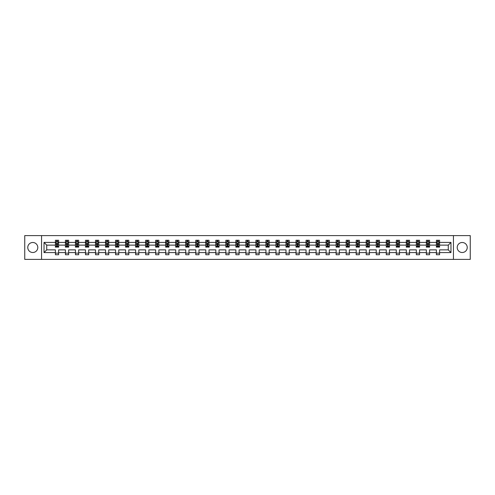 <?xml version="1.0" encoding="UTF-8"?>
<svg xmlns="http://www.w3.org/2000/svg" width="495" height="495" viewBox="0 0 495 495"><rect width="100%" height="100%" fill="white"/><g stroke="black" fill="none" stroke-linecap="round" stroke-linejoin="round"><path stroke-width="0.74" d="M462.219 242.488A5.012 5.012 0 0 0 457.207 247.5A5.012 5.012 0 0 0 462.219 252.512A5.012 5.012 0 0 0 467.231 247.5A5.012 5.012 0 0 0 462.219 242.488M32.781 242.488A5.012 5.012 0 0 0 27.77 247.5A5.012 5.012 0 0 0 32.781 252.512A5.012 5.012 0 0 0 37.793 247.5A5.012 5.012 0 0 0 32.781 242.488M453.445 235.608L24.75 235.608L24.75 259.392L470.25 259.392L470.25 235.608L453.445 235.608L453.445 259.392M439.597 252.58L439.597 249.876L448.272 249.876L450.97 252.58L439.597 252.58L439.597 254.727L436.38 254.727L436.38 252.58L429.567 252.58L429.567 254.727L426.356 254.727L426.356 252.58L419.543 252.58L419.543 254.727L416.332 254.727L416.332 252.58L409.52 252.58L409.52 254.727L406.302 254.727L406.302 252.58L399.49 252.58L399.49 254.727L396.278 254.727L396.278 252.58L389.466 252.58L389.466 254.727L386.255 254.727L386.255 252.58L379.442 252.58L379.442 254.727L376.225 254.727L376.225 252.58L369.412 252.58L369.412 254.727L366.201 254.727L366.201 252.58L359.389 252.58L359.389 254.727L356.177 254.727L356.177 252.58L349.365 252.58L349.365 254.727L346.147 254.727L346.147 252.58L339.335 252.58L339.335 254.727L336.124 254.727L336.124 252.58L329.311 252.58L329.311 254.727L326.1 254.727L326.1 252.58L319.287 252.58L319.287 254.727L316.076 254.727L316.076 252.58L309.264 252.58L309.264 254.727L306.046 254.727L306.046 252.58L299.234 252.58L299.234 254.727L296.022 254.727L296.022 252.58L289.21 252.58L289.21 254.727L285.999 254.727L285.999 252.58L279.186 252.58L279.186 254.727L275.969 254.727L275.969 252.58L269.156 252.58L269.156 254.727L265.945 254.727L265.945 252.58L259.132 252.58L259.132 254.727L255.921 254.727L255.921 252.58L249.109 252.58L249.109 254.727L245.891 254.727L245.891 252.58L239.079 252.58L239.079 254.727L235.868 254.727L235.868 252.58L229.055 252.58L229.055 254.727L225.844 254.727L225.844 252.58L219.031 252.58L219.031 254.727L215.814 254.727L215.814 252.58L209.001 252.58L209.001 254.727L205.79 254.727L205.79 252.58L198.978 252.58L198.978 254.727L195.766 254.727L195.766 252.58L188.954 252.58L188.954 254.727L185.736 254.727L185.736 252.58L178.924 252.58L178.924 254.727L175.713 254.727L175.713 252.58L168.9 252.58L168.9 254.727L165.689 254.727L165.689 252.58L158.876 252.58L158.876 254.727L155.665 254.727L155.665 252.58L148.853 252.58L148.853 254.727L145.635 254.727L145.635 252.58L138.823 252.58L138.823 254.727L135.611 254.727L135.611 252.58L128.799 252.58L128.799 254.727L125.588 254.727L125.588 252.58L118.775 252.58L118.775 254.727L115.558 254.727L115.558 252.58L108.745 252.58L108.745 254.727L105.534 254.727L105.534 252.58L98.722 252.58L98.722 254.727L95.51 254.727L95.51 252.58L88.698 252.58L88.698 254.727L85.48 254.727L85.48 252.58L78.668 252.58L78.668 254.727L75.457 254.727L75.457 252.58L68.644 252.58L68.644 254.727L65.433 254.727L65.433 252.58L58.62 252.58L58.62 254.727L55.403 254.727L55.403 252.58L44.03 252.58L44.03 242.42L55.403 242.42L55.403 240.273L58.62 240.273L58.62 242.42L65.433 242.42L65.433 240.273L68.644 240.273L68.644 242.42L75.457 242.42L75.457 240.273L78.668 240.273L78.668 242.42L85.48 242.42L85.48 240.273L88.698 240.273L88.698 242.42L95.51 242.42L95.51 240.273L98.722 240.273L98.722 242.42L105.534 242.42L105.534 240.273L108.745 240.273L108.745 242.42L115.558 242.42L115.558 240.273L118.775 240.273L118.775 242.42L125.588 242.42L125.588 240.273L128.799 240.273L128.799 242.42L135.611 242.42L135.611 240.273L138.823 240.273L138.823 242.42L145.635 242.42L145.635 240.273L148.853 240.273L148.853 242.42L155.665 242.42L155.665 240.273L158.876 240.273L158.876 242.42L165.689 242.42L165.689 240.273L168.9 240.273L168.9 242.42L175.713 242.42L175.713 240.273L178.924 240.273L178.924 242.42L185.736 242.42L185.736 240.273L188.954 240.273L188.954 242.42L195.766 242.42L195.766 240.273L198.978 240.273L198.978 242.42L205.79 242.42L205.79 240.273L209.001 240.273L209.001 242.42L215.814 242.42L215.814 240.273L219.031 240.273L219.031 242.42L225.844 242.42L225.844 240.273L229.055 240.273L229.055 242.42L235.868 242.42L235.868 240.273L239.079 240.273L239.079 242.42L245.891 242.42L245.891 240.273L249.109 240.273L249.109 242.42L255.921 242.42L255.921 240.273L259.132 240.273L259.132 242.42L265.945 242.42L265.945 240.273L269.156 240.273L269.156 242.42L275.969 242.42L275.969 240.273L279.186 240.273L279.186 242.42L285.999 242.42L285.999 240.273L289.21 240.273L289.21 242.42L296.022 242.42L296.022 240.273L299.234 240.273L299.234 242.42L306.046 242.42L306.046 240.273L309.264 240.273L309.264 242.42L316.076 242.42L316.076 240.273L319.287 240.273L319.287 242.42L326.1 242.42L326.1 240.273L329.311 240.273L329.311 242.42L336.124 242.42L336.124 240.273L339.335 240.273L339.335 242.42L346.147 242.42L346.147 240.273L349.365 240.273L349.365 242.42L356.177 242.42L356.177 240.273L359.389 240.273L359.389 242.42L366.201 242.42L366.201 240.273L369.412 240.273L369.412 242.42L376.225 242.42L376.225 240.273L379.442 240.273L379.442 242.42L386.255 242.42L386.255 240.273L389.466 240.273L389.466 242.42L396.278 242.42L396.278 240.273L399.49 240.273L399.49 242.42L406.302 242.42L406.302 240.273L409.52 240.273L409.52 242.42L416.332 242.42L416.332 240.273L419.543 240.273L419.543 242.42L426.356 242.42L426.356 240.273L429.567 240.273L429.567 242.42L436.38 242.42L436.38 240.273L439.597 240.273L439.597 242.42L450.97 242.42L450.97 252.58M41.555 259.392L41.555 235.608M436.38 242.42L436.38 245.124L429.567 245.124L429.567 242.42M429.567 252.58L429.567 249.876L436.38 249.876L436.38 252.58M426.356 242.42L426.356 245.124L419.543 245.124L419.543 242.42M419.543 252.58L419.543 249.876L426.356 249.876L426.356 252.58M416.332 242.42L416.332 245.124L409.52 245.124L409.52 242.42M409.52 252.58L409.52 249.876L416.332 249.876L416.332 252.58M406.302 242.42L406.302 245.124L399.49 245.124L399.49 242.42M399.49 252.58L399.49 249.876L406.302 249.876L406.302 252.58M396.278 242.42L396.278 245.124L389.466 245.124L389.466 242.42M389.466 252.58L389.466 249.876L396.278 249.876L396.278 252.58M386.255 242.42L386.255 245.124L379.442 245.124L379.442 242.42M379.442 252.58L379.442 249.876L386.255 249.876L386.255 252.58M376.225 242.42L376.225 245.124L369.412 245.124L369.412 242.42M369.412 252.58L369.412 249.876L376.225 249.876L376.225 252.58M366.201 242.42L366.201 245.124L359.389 245.124L359.389 242.42M359.389 252.58L359.389 249.876L366.201 249.876L366.201 252.58M356.177 242.42L356.177 245.124L349.365 245.124L349.365 242.42M349.365 252.58L349.365 249.876L356.177 249.876L356.177 252.58M346.147 242.42L346.147 245.124L339.335 245.124L339.335 242.42M339.335 252.58L339.335 249.876L346.147 249.876L346.147 252.58M336.124 242.42L336.124 245.124L329.311 245.124L329.311 242.42M329.311 252.58L329.311 249.876L336.124 249.876L336.124 252.58M326.1 242.42L326.1 245.124L319.287 245.124L319.287 242.42M319.287 252.58L319.287 249.876L326.1 249.876L326.1 252.58M316.076 242.42L316.076 245.124L309.264 245.124L309.264 242.42M309.264 252.58L309.264 249.876L316.076 249.876L316.076 252.58M306.046 242.42L306.046 245.124L299.234 245.124L299.234 242.42M299.234 252.58L299.234 249.876L306.046 249.876L306.046 252.58M296.022 242.42L296.022 245.124L289.21 245.124L289.21 242.42M289.21 252.58L289.21 249.876L296.022 249.876L296.022 252.58M285.999 242.42L285.999 245.124L279.186 245.124L279.186 242.42M279.186 252.58L279.186 249.876L285.999 249.876L285.999 252.58M275.969 242.42L275.969 245.124L269.156 245.124L269.156 242.42M269.156 252.58L269.156 249.876L275.969 249.876L275.969 252.58M265.945 242.42L265.945 245.124L259.132 245.124L259.132 242.42M259.132 252.58L259.132 249.876L265.945 249.876L265.945 252.58M255.921 242.42L255.921 245.124L249.109 245.124L249.109 242.42M249.109 252.58L249.109 249.876L255.921 249.876L255.921 252.58M245.891 242.42L245.891 245.124L239.079 245.124L239.079 242.42M239.079 252.58L239.079 249.876L245.891 249.876L245.891 252.58M235.868 242.42L235.868 245.124L229.055 245.124L229.055 242.42M229.055 252.58L229.055 249.876L235.868 249.876L235.868 252.58M225.844 242.42L225.844 245.124L219.031 245.124L219.031 242.42M219.031 252.58L219.031 249.876L225.844 249.876L225.844 252.58M215.814 242.42L215.814 245.124L209.001 245.124L209.001 242.42M209.001 252.58L209.001 249.876L215.814 249.876L215.814 252.58M205.79 242.42L205.79 245.124L198.978 245.124L198.978 242.42M198.978 252.58L198.978 249.876L205.79 249.876L205.79 252.58M195.766 242.42L195.766 245.124L188.954 245.124L188.954 242.42M188.954 252.58L188.954 249.876L195.766 249.876L195.766 252.58M185.736 242.42L185.736 245.124L178.924 245.124L178.924 242.42M178.924 252.58L178.924 249.876L185.736 249.876L185.736 252.58M175.713 242.42L175.713 245.124L168.9 245.124L168.9 242.42M168.9 252.58L168.9 249.876L175.713 249.876L175.713 252.58M165.689 242.42L165.689 245.124L158.876 245.124L158.876 242.42M158.876 252.58L158.876 249.876L165.689 249.876L165.689 252.58M155.665 242.42L155.665 245.124L148.853 245.124L148.853 242.42M148.853 252.58L148.853 249.876L155.665 249.876L155.665 252.58M145.635 242.42L145.635 245.124L138.823 245.124L138.823 242.42M138.823 252.58L138.823 249.876L145.635 249.876L145.635 252.58M135.611 242.42L135.611 245.124L128.799 245.124L128.799 242.42M128.799 252.58L128.799 249.876L135.611 249.876L135.611 252.58M125.588 242.42L125.588 245.124L118.775 245.124L118.775 242.42M118.775 252.58L118.775 249.876L125.588 249.876L125.588 252.58M115.558 242.42L115.558 245.124L108.745 245.124L108.745 242.42M108.745 252.58L108.745 249.876L115.558 249.876L115.558 252.58M105.534 242.42L105.534 245.124L98.722 245.124L98.722 242.42M98.722 252.58L98.722 249.876L105.534 249.876L105.534 252.58M95.51 242.42L95.51 245.124L88.698 245.124L88.698 242.42M88.698 252.58L88.698 249.876L95.51 249.876L95.51 252.58M85.48 242.42L85.48 245.124L78.668 245.124L78.668 242.42M78.668 252.58L78.668 249.876L85.48 249.876L85.48 252.58M75.457 242.42L75.457 245.124L68.644 245.124L68.644 242.42M68.644 252.58L68.644 249.876L75.457 249.876L75.457 252.58M65.433 242.42L65.433 245.124L58.62 245.124L58.62 242.42M58.62 252.58L58.62 249.876L65.433 249.876L65.433 252.58M55.403 242.42L55.403 245.124L46.728 245.124L46.728 249.876L55.403 249.876L55.403 252.58M44.03 242.42L46.728 245.124M448.272 249.876L448.272 245.124L439.597 245.124L439.597 242.42M437.605 241.876L438.372 241.876M427.575 241.876L428.348 241.876M417.551 241.876L418.325 241.876M407.527 241.876L408.295 241.876M397.497 241.876L398.271 241.876M387.474 241.876L388.247 241.876M377.45 241.876L378.217 241.876M367.42 241.876L368.193 241.876M357.396 241.876L358.17 241.876M347.372 241.876L348.14 241.876M337.343 241.876L338.116 241.876M327.319 241.876L328.092 241.876M317.295 241.876L318.068 241.876M307.271 241.876L308.038 241.876M297.241 241.876L298.015 241.876M287.218 241.876L287.991 241.876M277.194 241.876L277.961 241.876M267.164 241.876L267.937 241.876M257.14 241.876L257.914 241.876M247.116 241.876L247.884 241.876M237.086 241.876L237.86 241.876M227.063 241.876L227.836 241.876M217.039 241.876L217.806 241.876M207.009 241.876L207.782 241.876M196.985 241.876L197.759 241.876M186.962 241.876L187.729 241.876M176.932 241.876L177.705 241.876M166.908 241.876L167.681 241.876M156.884 241.876L157.657 241.876M146.86 241.876L147.628 241.876M136.83 241.876L137.604 241.876M126.807 241.876L127.58 241.876M116.783 241.876L117.55 241.876M106.753 241.876L107.526 241.876M96.729 241.876L97.503 241.876M86.705 241.876L87.473 241.876M76.675 241.876L77.449 241.876M66.652 241.876L67.425 241.876M56.628 241.876L57.395 241.876M55.403 253.124L58.62 253.124M65.433 253.124L68.644 253.124M75.457 253.124L78.668 253.124M85.48 253.124L88.698 253.124M95.51 253.124L98.722 253.124M105.534 253.124L108.745 253.124M115.558 253.124L118.775 253.124M125.588 253.124L128.799 253.124M135.611 253.124L138.823 253.124M145.635 253.124L148.853 253.124M155.665 253.124L158.876 253.124M165.689 253.124L168.9 253.124M175.713 253.124L178.924 253.124M185.736 253.124L188.954 253.124M195.766 253.124L198.978 253.124M205.79 253.124L209.001 253.124M215.814 253.124L219.031 253.124M225.844 253.124L229.055 253.124M235.868 253.124L239.079 253.124M245.891 253.124L249.109 253.124M255.921 253.124L259.132 253.124M265.945 253.124L269.156 253.124M275.969 253.124L279.186 253.124M285.999 253.124L289.21 253.124M296.022 253.124L299.234 253.124M306.046 253.124L309.264 253.124M316.076 253.124L319.287 253.124M326.1 253.124L329.311 253.124M336.124 253.124L339.335 253.124M346.147 253.124L349.365 253.124M356.177 253.124L359.389 253.124M366.201 253.124L369.412 253.124M376.225 253.124L379.442 253.124M386.255 253.124L389.466 253.124M396.278 253.124L399.49 253.124M406.302 253.124L409.52 253.124M416.332 253.124L419.543 253.124M426.356 253.124L429.567 253.124M436.38 253.124L439.597 253.124M46.728 249.876L44.03 252.58M450.97 242.42L448.272 245.124M57.395 241.108L56.628 241.108M56.009 241.987L55.403 241.987L55.403 240.273L56.628 240.273L56.628 241.906M55.403 246.306L55.403 247.116L56.628 247.116L56.628 246.306L55.403 246.306L55.403 245.124M58.62 245.124L58.62 247.116L57.395 247.116L57.395 243.676L56.628 243.676L56.628 246.306M58.014 241.987L58.62 241.987L58.62 240.273L57.395 240.273L57.395 241.906M58.62 243.194L57.977 241.906L56.046 241.906L55.403 243.194M67.425 241.108L66.652 241.108M66.033 241.987L65.433 241.987L65.433 240.273L66.652 240.273L66.652 241.906M65.433 246.306L65.433 247.116L66.652 247.116L66.652 246.306L65.433 246.306L65.433 245.124M68.644 245.124L68.644 247.116L67.425 247.116L67.425 243.676L66.652 243.676L66.652 246.306M68.038 241.987L68.644 241.987L68.644 240.273L67.425 240.273L67.425 241.906M68.644 243.194L68.001 241.906L66.076 241.906L65.433 243.194M77.449 241.108L76.675 241.108M76.063 241.987L75.457 241.987L75.457 240.273L76.675 240.273L76.675 241.906M75.457 246.306L75.457 247.116L76.675 247.116L76.675 246.306L75.457 246.306L75.457 245.124M78.668 245.124L78.668 247.116L77.449 247.116L77.449 243.676L76.675 243.676L76.675 246.306M78.068 241.987L78.668 241.987L78.668 240.273L77.449 240.273L77.449 241.906M78.668 243.194L78.031 241.906L76.1 241.906L75.457 243.194M87.473 241.108L86.705 241.108M86.087 241.987L85.48 241.987L85.48 240.273L86.705 240.273L86.705 241.906M85.48 246.306L85.48 247.116L86.705 247.116L86.705 246.306L85.48 246.306L85.48 245.124M88.698 245.124L88.698 247.116L87.473 247.116L87.473 243.676L86.705 243.676L86.705 246.306M88.091 241.987L88.698 241.987L88.698 240.273L87.473 240.273L87.473 241.906M88.698 243.194L88.054 241.906L86.124 241.906L85.48 243.194M97.503 241.108L96.729 241.108M96.11 241.987L95.51 241.987L95.51 240.273L96.729 240.273L96.729 241.906M95.51 246.306L95.51 247.116L96.729 247.116L96.729 246.306L95.51 246.306L95.51 245.124M98.722 245.124L98.722 247.116L97.503 247.116L97.503 243.676L96.729 243.676L96.729 246.306M98.115 241.987L98.722 241.987L98.722 240.273L97.503 240.273L97.503 241.906M98.722 243.194L98.078 241.906L96.154 241.906L95.51 243.194M107.526 241.108L106.753 241.108M106.14 241.987L105.534 241.987L105.534 240.273L106.753 240.273L106.753 241.906M105.534 246.306L105.534 247.116L106.753 247.116L106.753 246.306L105.534 246.306L105.534 245.124M108.745 245.124L108.745 247.116L107.526 247.116L107.526 243.676L106.753 243.676L106.753 246.306M108.145 241.987L108.745 241.987L108.745 240.273L107.526 240.273L107.526 241.906M108.745 243.194L108.102 241.906L106.177 241.906L105.534 243.194M117.55 241.108L116.783 241.108M116.164 241.987L115.558 241.987L115.558 240.273L116.783 240.273L116.783 241.906M115.558 246.306L115.558 247.116L116.783 247.116L116.783 246.306L115.558 246.306L115.558 245.124M118.775 245.124L118.775 247.116L117.55 247.116L117.55 243.676L116.783 243.676L116.783 246.306M118.169 241.987L118.775 241.987L118.775 240.273L117.55 240.273L117.55 241.906M118.775 243.194L118.132 241.906L116.201 241.906L115.558 243.194M127.58 241.108L126.807 241.108M126.188 241.987L125.588 241.987L125.588 240.273L126.807 240.273L126.807 241.906M125.588 246.306L125.588 247.116L126.807 247.116L126.807 246.306L125.588 246.306L125.588 245.124M128.799 245.124L128.799 247.116L127.58 247.116L127.58 243.676L126.807 243.676L126.807 246.306M128.193 241.987L128.799 241.987L128.799 240.273L127.58 240.273L127.58 241.906M128.799 243.194L128.156 241.906L126.225 241.906L125.588 243.194M137.604 241.108L136.83 241.108M136.218 241.987L135.611 241.987L135.611 240.273L136.83 240.273L136.83 241.906M135.611 246.306L135.611 247.116L136.83 247.116L136.83 246.306L135.611 246.306L135.611 245.124M138.823 245.124L138.823 247.116L137.604 247.116L137.604 243.676L136.83 243.676L136.83 246.306M138.223 241.987L138.823 241.987L138.823 240.273L137.604 240.273L137.604 241.906M138.823 243.194L138.179 241.906L136.255 241.906L135.611 243.194M147.628 241.108L146.86 241.108M146.242 241.987L145.635 241.987L145.635 240.273L146.86 240.273L146.86 241.906M145.635 246.306L145.635 247.116L146.86 247.116L146.86 246.306L145.635 246.306L145.635 245.124M148.853 245.124L148.853 247.116L147.628 247.116L147.628 243.676L146.86 243.676L146.86 246.306M148.246 241.987L148.853 241.987L148.853 240.273L147.628 240.273L147.628 241.906M148.853 243.194L148.209 241.906L146.279 241.906L145.635 243.194M157.657 241.108L156.884 241.108M156.265 241.987L155.665 241.987L155.665 240.273L156.884 240.273L156.884 241.906M155.665 246.306L155.665 247.116L156.884 247.116L156.884 246.306L155.665 246.306L155.665 245.124M158.876 245.124L158.876 247.116L157.657 247.116L157.657 243.676L156.884 243.676L156.884 246.306M158.27 241.987L158.876 241.987L158.876 240.273L157.657 240.273L157.657 241.906M158.876 243.194L158.233 241.906L156.302 241.906L155.665 243.194M167.681 241.108L166.908 241.108M166.289 241.987L165.689 241.987L165.689 240.273L166.908 240.273L166.908 241.906M165.689 246.306L165.689 247.116L166.908 247.116L166.908 246.306L165.689 246.306L165.689 245.124M168.9 245.124L168.9 247.116L167.681 247.116L167.681 243.676L166.908 243.676L166.908 246.306M168.3 241.987L168.9 241.987L168.9 240.273L167.681 240.273L167.681 241.906M168.9 243.194L168.257 241.906L166.332 241.906L165.689 243.194M177.705 241.108L176.932 241.108M176.319 241.987L175.713 241.987L175.713 240.273L176.932 240.273L176.932 241.906M175.713 246.306L175.713 247.116L176.932 247.116L176.932 246.306L175.713 246.306L175.713 245.124M178.924 245.124L178.924 247.116L177.705 247.116L177.705 243.676L176.932 243.676L176.932 246.306M178.324 241.987L178.924 241.987L178.924 240.273L177.705 240.273L177.705 241.906M178.924 243.194L178.287 241.906L176.356 241.906L175.713 243.194M187.729 241.108L186.962 241.108M186.343 241.987L185.736 241.987L185.736 240.273L186.962 240.273L186.962 241.906M185.736 246.306L185.736 247.116L186.962 247.116L186.962 246.306L185.736 246.306L185.736 245.124M188.954 245.124L188.954 247.116L187.729 247.116L187.729 243.676L186.962 243.676L186.962 246.306M188.347 241.987L188.954 241.987L188.954 240.273L187.729 240.273L187.729 241.906M188.954 243.194L188.31 241.906L186.38 241.906L185.736 243.194M197.759 241.108L196.985 241.108M196.367 241.987L195.766 241.987L195.766 240.273L196.985 240.273L196.985 241.906M195.766 246.306L195.766 247.116L196.985 247.116L196.985 246.306L195.766 246.306L195.766 245.124M198.978 245.124L198.978 247.116L197.759 247.116L197.759 243.676L196.985 243.676L196.985 246.306M198.371 241.987L198.978 241.987L198.978 240.273L197.759 240.273L197.759 241.906M198.978 243.194L198.334 241.906L196.41 241.906L195.766 243.194M207.782 241.108L207.009 241.108M206.396 241.987L205.79 241.987L205.79 240.273L207.009 240.273L207.009 241.906M205.79 246.306L205.79 247.116L207.009 247.116L207.009 246.306L205.79 246.306L205.79 245.124M209.001 245.124L209.001 247.116L207.782 247.116L207.782 243.676L207.009 243.676L207.009 246.306M208.401 241.987L209.001 241.987L209.001 240.273L207.782 240.273L207.782 241.906M209.001 243.194L208.364 241.906L206.434 241.906L205.79 243.194M217.806 241.108L217.039 241.108M216.42 241.987L215.814 241.987L215.814 240.273L217.039 240.273L217.039 241.906M215.814 246.306L215.814 247.116L217.039 247.116L217.039 246.306L215.814 246.306L215.814 245.124M219.031 245.124L219.031 247.116L217.806 247.116L217.806 243.676L217.039 243.676L217.039 246.306M218.425 241.987L219.031 241.987L219.031 240.273L217.806 240.273L217.806 241.906M219.031 243.194L218.388 241.906L216.457 241.906L215.814 243.194M227.836 241.108L227.063 241.108M226.444 241.987L225.844 241.987L225.844 240.273L227.063 240.273L227.063 241.906M225.844 246.306L225.844 247.116L227.063 247.116L227.063 246.306L225.844 246.306L225.844 245.124M229.055 245.124L229.055 247.116L227.836 247.116L227.836 243.676L227.063 243.676L227.063 246.306M228.449 241.987L229.055 241.987L229.055 240.273L227.836 240.273L227.836 241.906M229.055 243.194L228.412 241.906L226.487 241.906L225.844 243.194M237.86 241.108L237.086 241.108M236.474 241.987L235.868 241.987L235.868 240.273L237.086 240.273L237.086 241.906M235.868 246.306L235.868 247.116L237.086 247.116L237.086 246.306L235.868 246.306L235.868 245.124M239.079 245.124L239.079 247.116L237.86 247.116L237.86 243.676L237.086 243.676L237.086 246.306M238.479 241.987L239.079 241.987L239.079 240.273L237.86 240.273L237.86 241.906M239.079 243.194L238.435 241.906L236.511 241.906L235.868 243.194M247.884 241.108L247.116 241.108M246.498 241.987L245.891 241.987L245.891 240.273L247.116 240.273L247.116 241.906M245.891 246.306L245.891 247.116L247.116 247.116L247.116 246.306L245.891 246.306L245.891 245.124M249.109 245.124L249.109 247.116L247.884 247.116L247.884 243.676L247.116 243.676L247.116 246.306M248.502 241.987L249.109 241.987L249.109 240.273L247.884 240.273L247.884 241.906M249.109 243.194L248.465 241.906L246.535 241.906L245.891 243.194M257.914 241.108L257.14 241.108M256.521 241.987L255.921 241.987L255.921 240.273L257.14 240.273L257.14 241.906M255.921 246.306L255.921 247.116L257.14 247.116L257.14 246.306L255.921 246.306L255.921 245.124M259.132 245.124L259.132 247.116L257.914 247.116L257.914 243.676L257.14 243.676L257.14 246.306M258.526 241.987L259.132 241.987L259.132 240.273L257.914 240.273L257.914 241.906M259.132 243.194L258.489 241.906L256.565 241.906L255.921 243.194M267.937 241.108L267.164 241.108M266.551 241.987L265.945 241.987L265.945 240.273L267.164 240.273L267.164 241.906M265.945 246.306L265.945 247.116L267.164 247.116L267.164 246.306L265.945 246.306L265.945 245.124M269.156 245.124L269.156 247.116L267.937 247.116L267.937 243.676L267.164 243.676L267.164 246.306M268.556 241.987L269.156 241.987L269.156 240.273L267.937 240.273L267.937 241.906M269.156 243.194L268.513 241.906L266.588 241.906L265.945 243.194M277.961 241.108L277.194 241.108M276.575 241.987L275.969 241.987L275.969 240.273L277.194 240.273L277.194 241.906M275.969 246.306L275.969 247.116L277.194 247.116L277.194 246.306L275.969 246.306L275.969 245.124M279.186 245.124L279.186 247.116L277.961 247.116L277.961 243.676L277.194 243.676L277.194 246.306M278.58 241.987L279.186 241.987L279.186 240.273L277.961 240.273L277.961 241.906M279.186 243.194L278.543 241.906L276.612 241.906L275.969 243.194M287.991 241.108L287.218 241.108M286.599 241.987L285.999 241.987L285.999 240.273L287.218 240.273L287.218 241.906M285.999 246.306L285.999 247.116L287.218 247.116L287.218 246.306L285.999 246.306L285.999 245.124M289.21 245.124L289.21 247.116L287.991 247.116L287.991 243.676L287.218 243.676L287.218 246.306M288.604 241.987L289.21 241.987L289.21 240.273L287.991 240.273L287.991 241.906M289.21 243.194L288.566 241.906L286.636 241.906L285.999 243.194M298.015 241.108L297.241 241.108M296.629 241.987L296.022 241.987L296.022 240.273L297.241 240.273L297.241 241.906M296.022 246.306L296.022 247.116L297.241 247.116L297.241 246.306L296.022 246.306L296.022 245.124M299.234 245.124L299.234 247.116L298.015 247.116L298.015 243.676L297.241 243.676L297.241 246.306M298.634 241.987L299.234 241.987L299.234 240.273L298.015 240.273L298.015 241.906M299.234 243.194L298.59 241.906L296.666 241.906L296.022 243.194M308.038 241.108L307.271 241.108M306.653 241.987L306.046 241.987L306.046 240.273L307.271 240.273L307.271 241.906M306.046 246.306L306.046 247.116L307.271 247.116L307.271 246.306L306.046 246.306L306.046 245.124M309.264 245.124L309.264 247.116L308.038 247.116L308.038 243.676L307.271 243.676L307.271 246.306M308.657 241.987L309.264 241.987L309.264 240.273L308.038 240.273L308.038 241.906M309.264 243.194L308.62 241.906L306.69 241.906L306.046 243.194M318.068 241.108L317.295 241.108M316.676 241.987L316.076 241.987L316.076 240.273L317.295 240.273L317.295 241.906M316.076 246.306L316.076 247.116L317.295 247.116L317.295 246.306L316.076 246.306L316.076 245.124M319.287 245.124L319.287 247.116L318.068 247.116L318.068 243.676L317.295 243.676L317.295 246.306M318.681 241.987L319.287 241.987L319.287 240.273L318.068 240.273L318.068 241.906M319.287 243.194L318.644 241.906L316.713 241.906L316.076 243.194M328.092 241.108L327.319 241.108M326.7 241.987L326.1 241.987L326.1 240.273L327.319 240.273L327.319 241.906M326.1 246.306L326.1 247.116L327.319 247.116L327.319 246.306L326.1 246.306L326.1 245.124M329.311 245.124L329.311 247.116L328.092 247.116L328.092 243.676L327.319 243.676L327.319 246.306M328.711 241.987L329.311 241.987L329.311 240.273L328.092 240.273L328.092 241.906M329.311 243.194L328.668 241.906L326.743 241.906L326.1 243.194M338.116 241.108L337.343 241.108M336.73 241.987L336.124 241.987L336.124 240.273L337.343 240.273L337.343 241.906M336.124 246.306L336.124 247.116L337.343 247.116L337.343 246.306L336.124 246.306L336.124 245.124M339.335 245.124L339.335 247.116L338.116 247.116L338.116 243.676L337.343 243.676L337.343 246.306M338.735 241.987L339.335 241.987L339.335 240.273L338.116 240.273L338.116 241.906M339.335 243.194L338.698 241.906L336.767 241.906L336.124 243.194M348.14 241.108L347.372 241.108M346.754 241.987L346.147 241.987L346.147 240.273L347.372 240.273L347.372 241.906M346.147 246.306L346.147 247.116L347.372 247.116L347.372 246.306L346.147 246.306L346.147 245.124M349.365 245.124L349.365 247.116L348.14 247.116L348.14 243.676L347.372 243.676L347.372 246.306M348.758 241.987L349.365 241.987L349.365 240.273L348.14 240.273L348.14 241.906M349.365 243.194L348.721 241.906L346.791 241.906L346.147 243.194M358.17 241.108L357.396 241.108M356.777 241.987L356.177 241.987L356.177 240.273L357.396 240.273L357.396 241.906M356.177 246.306L356.177 247.116L357.396 247.116L357.396 246.306L356.177 246.306L356.177 245.124M359.389 245.124L359.389 247.116L358.17 247.116L358.17 243.676L357.396 243.676L357.396 246.306M358.782 241.987L359.389 241.987L359.389 240.273L358.17 240.273L358.17 241.906M359.389 243.194L358.745 241.906L356.821 241.906L356.177 243.194M368.193 241.108L367.42 241.108M366.807 241.987L366.201 241.987L366.201 240.273L367.42 240.273L367.42 241.906M366.201 246.306L366.201 247.116L367.42 247.116L367.42 246.306L366.201 246.306L366.201 245.124M369.412 245.124L369.412 247.116L368.193 247.116L368.193 243.676L367.42 243.676L367.42 246.306M368.812 241.987L369.412 241.987L369.412 240.273L368.193 240.273L368.193 241.906M369.412 243.194L368.775 241.906L366.844 241.906L366.201 243.194M378.217 241.108L377.45 241.108M376.831 241.987L376.225 241.987L376.225 240.273L377.45 240.273L377.45 241.906M376.225 246.306L376.225 247.116L377.45 247.116L377.45 246.306L376.225 246.306L376.225 245.124M379.442 245.124L379.442 247.116L378.217 247.116L378.217 243.676L377.45 243.676L377.45 246.306M378.836 241.987L379.442 241.987L379.442 240.273L378.217 240.273L378.217 241.906M379.442 243.194L378.799 241.906L376.868 241.906L376.225 243.194M388.247 241.108L387.474 241.108M386.855 241.987L386.255 241.987L386.255 240.273L387.474 240.273L387.474 241.906M386.255 246.306L386.255 247.116L387.474 247.116L387.474 246.306L386.255 246.306L386.255 245.124M389.466 245.124L389.466 247.116L388.247 247.116L388.247 243.676L387.474 243.676L387.474 246.306M388.86 241.987L389.466 241.987L389.466 240.273L388.247 240.273L388.247 241.906M389.466 243.194L388.822 241.906L386.898 241.906L386.255 243.194M398.271 241.108L397.497 241.108M396.885 241.987L396.278 241.987L396.278 240.273L397.497 240.273L397.497 241.906M396.278 246.306L396.278 247.116L397.497 247.116L397.497 246.306L396.278 246.306L396.278 245.124M399.49 245.124L399.49 247.116L398.271 247.116L398.271 243.676L397.497 243.676L397.497 246.306M398.89 241.987L399.49 241.987L399.49 240.273L398.271 240.273L398.271 241.906M399.49 243.194L398.846 241.906L396.922 241.906L396.278 243.194M408.295 241.108L407.527 241.108M406.909 241.987L406.302 241.987L406.302 240.273L407.527 240.273L407.527 241.906M406.302 246.306L406.302 247.116L407.527 247.116L407.527 246.306L406.302 246.306L406.302 245.124M409.52 245.124L409.52 247.116L408.295 247.116L408.295 243.676L407.527 243.676L407.527 246.306M408.913 241.987L409.52 241.987L409.52 240.273L408.295 240.273L408.295 241.906M409.52 243.194L408.876 241.906L406.946 241.906L406.302 243.194M418.325 241.108L417.551 241.108M416.932 241.987L416.332 241.987L416.332 240.273L417.551 240.273L417.551 241.906M416.332 246.306L416.332 247.116L417.551 247.116L417.551 246.306L416.332 246.306L416.332 245.124M419.543 245.124L419.543 247.116L418.325 247.116L418.325 243.676L417.551 243.676L417.551 246.306M418.937 241.987L419.543 241.987L419.543 240.273L418.325 240.273L418.325 241.906M419.543 243.194L418.9 241.906L416.969 241.906L416.332 243.194M428.348 241.108L427.575 241.108M426.962 241.987L426.356 241.987L426.356 240.273L427.575 240.273L427.575 241.906M426.356 246.306L426.356 247.116L427.575 247.116L427.575 246.306L426.356 246.306L426.356 245.124M429.567 245.124L429.567 247.116L428.348 247.116L428.348 243.676L427.575 243.676L427.575 246.306M428.967 241.987L429.567 241.987L429.567 240.273L428.348 240.273L428.348 241.906M429.567 243.194L428.924 241.906L426.999 241.906L426.356 243.194M438.372 241.108L437.605 241.108M436.986 241.987L436.38 241.987L436.38 240.273L437.605 240.273L437.605 241.906M436.38 246.306L436.38 247.116L437.605 247.116L437.605 246.306L436.38 246.306L436.38 245.124M439.597 245.124L439.597 247.116L438.372 247.116L438.372 243.676L437.605 243.676L437.605 246.306M438.991 241.987L439.597 241.987L439.597 240.273L438.372 240.273L438.372 241.906M439.597 243.194L438.954 241.906L437.023 241.906L436.38 243.194M58.602 243.163L55.421 243.163M58.62 246.306L57.395 246.306M56.628 244.586L55.403 244.586M58.62 244.586L57.395 244.586M57.395 241.517L56.628 241.517M68.626 243.163L65.445 243.163M68.644 246.306L67.425 246.306M66.652 244.586L65.433 244.586M68.644 244.586L67.425 244.586M67.425 241.517L66.652 241.517M78.656 243.163L75.475 243.163M78.668 246.306L77.449 246.306M76.675 244.586L75.457 244.586M78.668 244.586L77.449 244.586M77.449 241.517L76.675 241.517M88.679 243.163L85.499 243.163M88.698 246.306L87.473 246.306M86.705 244.586L85.48 244.586M88.698 244.586L87.473 244.586M87.473 241.517L86.705 241.517M98.703 243.163L95.523 243.163M98.722 246.306L97.503 246.306M96.729 244.586L95.51 244.586M98.722 244.586L97.503 244.586M97.503 241.517L96.729 241.517M108.733 243.163L105.553 243.163M108.745 246.306L107.526 246.306M106.753 244.586L105.534 244.586M108.745 244.586L107.526 244.586M107.526 241.517L106.753 241.517M118.757 243.163L115.576 243.163M118.775 246.306L117.55 246.306M116.783 244.586L115.558 244.586M118.775 244.586L117.55 244.586M117.55 241.517L116.783 241.517M128.78 243.163L125.6 243.163M128.799 246.306L127.58 246.306M126.807 244.586L125.588 244.586M128.799 244.586L127.58 244.586M127.58 241.517L126.807 241.517M138.81 243.163L135.63 243.163M138.823 246.306L137.604 246.306M136.83 244.586L135.611 244.586M138.823 244.586L137.604 244.586M137.604 241.517L136.83 241.517M148.834 243.163L145.654 243.163M148.853 246.306L147.628 246.306M146.86 244.586L145.635 244.586M148.853 244.586L147.628 244.586M147.628 241.517L146.86 241.517M158.858 243.163L155.678 243.163M158.876 246.306L157.657 246.306M156.884 244.586L155.665 244.586M158.876 244.586L157.657 244.586M157.657 241.517L156.884 241.517M168.888 243.163L165.701 243.163M168.9 246.306L167.681 246.306M166.908 244.586L165.689 244.586M168.9 244.586L167.681 244.586M167.681 241.517L166.908 241.517M178.912 243.163L175.731 243.163M178.924 246.306L177.705 246.306M176.932 244.586L175.713 244.586M178.924 244.586L177.705 244.586M177.705 241.517L176.932 241.517M188.935 243.163L185.755 243.163M188.954 246.306L187.729 246.306M186.962 244.586L185.736 244.586M188.954 244.586L187.729 244.586M187.729 241.517L186.962 241.517M198.965 243.163L195.779 243.163M198.978 246.306L197.759 246.306M196.985 244.586L195.766 244.586M198.978 244.586L197.759 244.586M197.759 241.517L196.985 241.517M208.989 243.163L205.809 243.163M209.001 246.306L207.782 246.306M207.009 244.586L205.79 244.586M209.001 244.586L207.782 244.586M207.782 241.517L207.009 241.517M219.013 243.163L215.832 243.163M219.031 246.306L217.806 246.306M217.039 244.586L215.814 244.586M219.031 244.586L217.806 244.586M217.806 241.517L217.039 241.517M229.037 243.163L225.856 243.163M229.055 246.306L227.836 246.306M227.063 244.586L225.844 244.586M229.055 244.586L227.836 244.586M227.836 241.517L227.063 241.517M239.066 243.163L235.886 243.163M239.079 246.306L237.86 246.306M237.086 244.586L235.868 244.586M239.079 244.586L237.86 244.586M237.86 241.517L237.086 241.517M249.09 243.163L245.91 243.163M249.109 246.306L247.884 246.306M247.116 244.586L245.891 244.586M249.109 244.586L247.884 244.586M247.884 241.517L247.116 241.517M259.114 243.163L255.934 243.163M259.132 246.306L257.914 246.306M257.14 244.586L255.921 244.586M259.132 244.586L257.914 244.586M257.914 241.517L257.14 241.517M269.144 243.163L265.964 243.163M269.156 246.306L267.937 246.306M267.164 244.586L265.945 244.586M269.156 244.586L267.937 244.586M267.937 241.517L267.164 241.517M279.168 243.163L275.987 243.163M279.186 246.306L277.961 246.306M277.194 244.586L275.969 244.586M279.186 244.586L277.961 244.586M277.961 241.517L277.194 241.517M289.191 243.163L286.011 243.163M289.21 246.306L287.991 246.306M287.218 244.586L285.999 244.586M289.21 244.586L287.991 244.586M287.991 241.517L287.218 241.517M299.221 243.163L296.035 243.163M299.234 246.306L298.015 246.306M297.241 244.586L296.022 244.586M299.234 244.586L298.015 244.586M298.015 241.517L297.241 241.517M309.245 243.163L306.065 243.163M309.264 246.306L308.038 246.306M307.271 244.586L306.046 244.586M309.264 244.586L308.038 244.586M308.038 241.517L307.271 241.517M319.269 243.163L316.088 243.163M319.287 246.306L318.068 246.306M317.295 244.586L316.076 244.586M319.287 244.586L318.068 244.586M318.068 241.517L317.295 241.517M329.299 243.163L326.112 243.163M329.311 246.306L328.092 246.306M327.319 244.586L326.1 244.586M329.311 244.586L328.092 244.586M328.092 241.517L327.319 241.517M339.322 243.163L336.142 243.163M339.335 246.306L338.116 246.306M337.343 244.586L336.124 244.586M339.335 244.586L338.116 244.586M338.116 241.517L337.343 241.517M349.346 243.163L346.166 243.163M349.365 246.306L348.14 246.306M347.372 244.586L346.147 244.586M349.365 244.586L348.14 244.586M348.14 241.517L347.372 241.517M359.37 243.163L356.19 243.163M359.389 246.306L358.17 246.306M357.396 244.586L356.177 244.586M359.389 244.586L358.17 244.586M358.17 241.517L357.396 241.517M369.4 243.163L366.22 243.163M369.412 246.306L368.193 246.306M367.42 244.586L366.201 244.586M369.412 244.586L368.193 244.586M368.193 241.517L367.42 241.517M379.424 243.163L376.243 243.163M379.442 246.306L378.217 246.306M377.45 244.586L376.225 244.586M379.442 244.586L378.217 244.586M378.217 241.517L377.45 241.517M389.447 243.163L386.267 243.163M389.466 246.306L388.247 246.306M387.474 244.586L386.255 244.586M389.466 244.586L388.247 244.586M388.247 241.517L387.474 241.517M399.477 243.163L396.297 243.163M399.49 246.306L398.271 246.306M397.497 244.586L396.278 244.586M399.49 244.586L398.271 244.586M398.271 241.517L397.497 241.517M409.501 243.163L406.321 243.163M409.52 246.306L408.295 246.306M407.527 244.586L406.302 244.586M409.52 244.586L408.295 244.586M408.295 241.517L407.527 241.517M419.525 243.163L416.345 243.163M419.543 246.306L418.325 246.306M417.551 244.586L416.332 244.586M419.543 244.586L418.325 244.586M418.325 241.517L417.551 241.517M429.555 243.163L426.374 243.163M429.567 246.306L428.348 246.306M427.575 244.586L426.356 244.586M429.567 244.586L428.348 244.586M428.348 241.517L427.575 241.517M439.579 243.163L436.398 243.163M439.597 246.306L438.372 246.306M437.605 244.586L436.38 244.586M439.597 244.586L438.372 244.586M438.372 241.517L437.605 241.517"/></g></svg>
